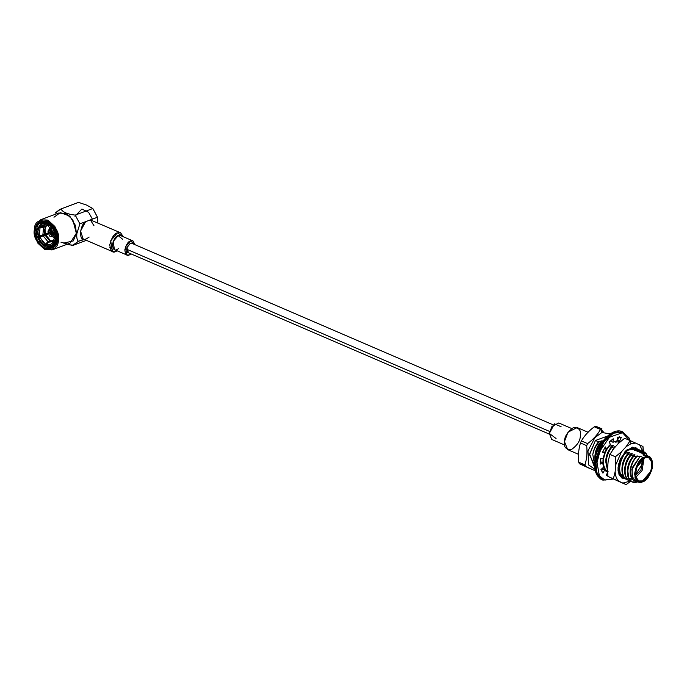 <?xml version="1.0" encoding="UTF-8"?>
<svg xmlns="http://www.w3.org/2000/svg" width="687" height="687" viewBox="0 0 687 687"><rect width="100%" height="100%" fill="white"/><g stroke="black" fill="none" stroke-linecap="round" stroke-linejoin="round"><path stroke-width="1.03" d="M597.012 462.669L599.416 475.851L604.946 480.084L613.216 478.873L604.946 480.084L599.416 475.851L597.012 462.669L600.026 450.912L609.498 437.233L622.456 432.707L629.644 440.393L622.456 432.707L609.498 437.233L600.026 450.912L597.012 462.669L595.93 462.617L603.615 442.239L613.474 433.154L623.504 432.2L613.474 433.154L603.615 442.239L595.93 462.617L595.011 462.222L595.766 471.875L601.941 479.732L595.766 471.875L595.011 462.222L595.93 462.617L596.677 472.27L602.86 480.127L596.677 472.27L595.93 462.617L597.012 462.669M607.737 475.748L606.183 475.404L607.402 472.845L606.183 475.404L607.737 475.748M607.84 471.917L604.775 469.796L602.92 473.137L600.962 469.522L603.461 467.358L602.671 462.36L600.12 464.197L600.627 458.624L603.014 458.615L604.8 452.656L602.525 452.278L605.307 446.885L606.664 449.032L610.348 444.386L609.223 441.939L613.216 438.787L613.027 442.265L617.192 440.711L617.647 437.13L621.323 437.413L619.665 440.899L620.61 441.269L617.604 440.015L619.262 436.528L617.604 440.015L619.665 440.899L621.323 437.413L617.647 437.13L617.192 440.711L613.027 442.265L610.966 441.38L611.026 440.315L610.966 441.38L613.027 442.265L613.216 438.787L609.223 441.939L610.348 444.386L606.664 449.032L604.603 448.147L606.664 449.032L605.307 446.885L602.525 452.278L604.8 452.656L603.014 458.615L600.627 458.624L600.12 464.197L602.671 462.36L603.461 467.358L600.962 469.522L602.92 473.137L604.775 469.796L607.84 471.917L605.779 471.033L607.84 471.917M594.951 461.784L602.697 441.844L612.555 432.758L622.585 431.805L612.555 432.758L602.697 441.844L595.011 462.222L601.013 444.103L609.008 435.06L618.386 431.548L609.008 435.06L601.013 444.103L594.951 461.784L595.002 467.778M620.206 441.612L618.901 440.573L620.206 441.612M600.198 461.776L602.671 462.36L600.198 461.776M601.554 470.999L602.714 468.903L604.775 469.796L602.714 468.903L601.554 470.999M606.423 474.897L607.574 474.837L606.423 474.897M602.739 451.771L604.8 452.656L602.739 451.771M56.592 232.489L56.291 231.528L56.592 232.489M44.105 223.533L48.846 223.309M40.645 235.667L40.919 236.534L40.645 235.667M45.995 234.636L45.72 233.795L45.995 234.636M55.449 244.658L53.131 246.126L49.215 246.375L55.449 244.658M39.88 236.86L43.333 242.743M40.945 224.263L44.062 221.884L46.776 221.472L40.945 224.263M58.258 235.529L54.883 226.512M45.282 244.529L46.029 245.044M55.467 232.678L57.33 231.983L55.467 232.678L55.295 231.905L55.492 232.67L54.908 232.927L55.467 232.678M54.307 238.097L53.852 233.391L54.908 232.927L53.852 233.391L54.307 238.097L53.062 242.064L54.453 243.224L55.802 242.717L57.339 236.148L55.802 242.717L54.453 243.224C56.119 240.381 56.437 236.963 55.389 232.953C56.437 236.963 56.119 240.381 54.453 243.224L53.801 242.966C55.389 240.261 55.69 236.998 54.694 233.176C55.69 236.998 55.389 240.261 53.801 242.966L53.062 242.064L54.307 238.097M43.35 223.069L48.889 222.889L47.532 223.395L47.051 225.113L48.674 225.336L45.694 224.769L40.533 226.813L39.786 225.911L40.533 226.813C42.251 224.804 44.423 224.237 47.051 225.113L47.154 223.996C44.174 222.983 41.718 223.618 39.786 225.911L37.914 231.03L39.331 226.555L40.078 227.457L43.547 227.543L47.815 225.405L46.149 226.023L45.024 229.63L45.428 233.898L44.732 234.207L45.428 233.898L45.024 229.63L44.354 230.214L44.732 234.207L42.877 234.902L43.547 227.543L42.877 234.902L39.288 236.13L40.078 227.457L39.288 236.13L38.438 236.354L37.862 230.738L38.438 236.354L37.862 230.738L38.438 236.354L44.732 234.207L44.354 230.214L46.149 226.023L43.547 227.543L40.078 227.457L39.331 226.555L39.786 225.894C41.718 223.618 44.174 222.983 47.154 223.996L48.889 222.889L48.82 223.593L48.889 222.889L42.663 223.284L47.532 223.395C44.415 222.33 41.838 223 39.82 225.405L42.663 223.284M50.709 232.06L52.238 231.021L50.709 232.06L52.641 231.768L51.001 232.189C51.86 230.961 52.59 231.27 53.174 233.125L52.865 231.966L50.709 232.06M52.873 231.991L53.148 232.824L52.504 231.691L51.705 232.206M53.234 234.001L52.667 234.447L50.701 232.154L52.805 231.914L51.697 232.326L52.341 233.46L53.131 232.945L51.963 234.035L53.131 232.945L51.963 234.035L52.341 233.46L51.697 232.326L50.993 232.283L51.963 234.035L50.701 232.154C51.439 234.507 52.358 234.902 53.449 233.34L53.449 233.34M595.517 470.93L579.313 463.699L578.729 462.205L579.313 463.699L585.53 466.379L584.946 464.884L578.729 462.205C578.05 455.241 578.634 448.834 580.481 442.969C578.634 448.834 578.05 455.241 578.729 462.205L584.946 464.884C586.792 459.019 587.376 452.613 586.698 445.648L580.481 442.969L581.382 440.917L580.481 442.969L586.698 445.648L587.6 443.596L581.382 440.917C584.431 435.661 588.733 430.955 594.307 426.799C588.733 430.955 584.431 435.661 581.382 440.917L587.6 443.596C593.173 439.44 597.475 434.725 600.524 429.478L594.307 426.799L595.054 426.498L594.307 426.799L600.524 429.478L601.262 429.169L595.054 426.498L595.792 426.241L595.054 426.498L601.262 429.169L602.001 428.92L595.792 426.241L602.001 428.92L601.262 429.169L601.898 432.501L594.865 437.671L587.978 450.861L588.544 464.901L594.985 469.333L588.544 464.901L587.978 450.861L594.865 437.671L601.898 432.501L610.254 433.901L601.898 432.501L601.262 429.169L600.524 429.478C597.475 434.725 593.173 439.44 587.6 443.596L586.698 445.648C587.376 452.613 586.792 459.019 584.946 464.884L585.53 466.379L595.303 470.835M633.715 448.328L634.393 448.774L633.715 448.328M626.87 449.899L634.101 448.465M633.036 448.147L631.636 449.126L632.083 449.315L636.085 448.448L637.871 449.787L636.54 448.654L634.35 450.294L634.788 450.483L639.254 449.813L637.055 451.462L637.502 451.651L641.959 450.981L639.769 452.63L640.207 452.819L644.664 452.149L642.474 453.789L645.291 453.429L643.307 455.095L647.48 456.374M637.871 451.557L637.055 451.462L637.871 451.557M643.59 454.923L642.671 453.806L643.59 454.923M642.585 453.721L641.641 453.085L642.585 453.721M640.576 452.716L639.769 452.63L640.576 452.716M643.281 453.884L642.474 453.789L643.281 453.884M648.571 456.512L645.291 453.429L642.474 453.789L644.664 452.149L646.561 454.064L644.208 451.952L639.769 452.63L641.959 450.981L643.29 452.123L641.495 450.784L637.055 451.462L639.254 449.813L640.576 450.955L638.79 449.616L634.35 450.294L636.54 448.654L636.085 448.448L631.636 449.126M636.892 480.952L632.641 478.058L631.885 469.384L640.224 456.245L636.703 456.846C629.773 463.493 628.141 478.47 634.565 480.72L636.729 481.209L634.548 480.711M649.146 456.761L646.055 455.429L643.307 455.095L646.398 456.426L649.146 456.761L652.478 461.209L651.817 470.526L642.594 481.836C646.63 480.874 649.988 475.936 652.65 467.023C652.547 458.83 650.46 455.301 646.398 456.426L643.315 457.576C639.176 459.517 636.282 464.919 634.625 473.772C635.793 481.243 638.455 483.931 642.594 481.836L638.317 481.896L635.003 477.499L635.415 468.895L643.315 457.576L640.224 456.245L632.323 467.564L631.911 476.168L635.226 480.565L638.317 481.896M618.549 443.321L624.681 438.254L618.558 443.313L613.886 448.422L609.893 454.408L613.886 448.422L618.558 443.313M620.292 441.647L615.389 442.127L617.587 440.479L618.91 441.621L617.124 440.281L617.587 440.479L615.389 442.127L620.292 441.647L618.102 443.295M618.532 464.189L625.943 450.672L635.733 448.517L627.265 449.59M627.291 449.564L638.3 449.702L635.904 447.718L627.334 449.538M638.489 449.676L627.368 449.504L620.318 458.89L618.077 467.254L618.085 471.05L625.651 479.037L619.064 474.872L618.077 467.254L624.706 451.994L632.504 447.168L638.489 449.676M625.144 478.899L621.486 477.851L618.051 470.681M635.612 443.081L630.177 440.616L631.001 443.708L635.612 443.081L642.955 446.464L639.649 444.927L643.066 451.883L639.649 444.927L635.612 443.081L631.001 443.708L630.177 440.616L624.681 438.254L630.177 440.616L626.183 446.602L630.177 440.616L635.612 443.081M637.545 465.46L635.707 468.225L637.545 465.46M129.276 254.971L131.045 253.898L129.276 254.971L126.872 254.997L125.506 246.908L130.547 240.939C128.186 241.438 126.288 244.409 124.836 249.853C125.36 254.559 126.837 256.268 129.276 254.971M135.013 244.692L130.547 240.939L132.952 240.905L135.013 244.692M128.478 252.79L126.76 247.93L130.341 243.275L126.975 247.26L127.885 252.653L128.478 252.79M132.445 243.584L130.341 243.275M132.952 240.905L120.551 235.564L118.155 235.598L113.115 241.566L114.48 249.664L126.872 254.997M60.98 242.202L72.444 245.508L78.292 241.326C76.884 239.488 76.429 236.843 76.927 233.382L79.89 223.825L90.375 219.909L85.592 221.695L80.551 231.081L83.144 238.947L112.513 251.597L110.693 240.811L117.408 232.85C114.265 233.511 111.723 237.47 109.8 244.735C110.495 251.013 112.462 253.28 115.708 251.554L117.151 250.815L115.708 251.554L116.361 250.472L115.708 251.554L112.513 251.597M89.147 237.075L86.339 238.904L78.292 241.326L73.415 245.207L66.536 244.495M118.559 248.634L116.876 249.63C114.446 250.927 112.96 249.218 112.445 244.512C113.887 239.067 115.794 236.096 118.155 235.598L122.604 239.239M123.222 236.714L117.408 232.85L120.611 232.807L123.222 236.714M120.611 232.807L90.375 219.909L97.511 217.238L97.872 222.837M636.042 468.92L638.249 465.236L638.154 464.017L638.249 465.236L636.042 468.92M635.346 475.018L642.611 463.605L642.105 459.32L642.611 463.605L635.346 475.018M635.398 475.559L640.945 470.045L642.543 458.993L640.945 470.045L635.398 475.559M608.141 461.475L609.893 454.408L608.141 461.475L607.514 468.431L607.892 476.409L607.514 468.431L608.141 461.475M611.198 477.954L620.679 482.257L611.198 477.954M630.614 481.252L626.166 484.627L620.679 482.257L626.166 484.627L630.511 481.347M630.168 481.106L622.869 483.09L626.166 484.627L607.892 476.409L618.824 481.235C616.591 479.165 615.363 475.988 615.14 471.711L613.388 478.779L615.14 471.711L615.775 464.756L615.389 456.778L609.893 454.408L615.389 456.778L615.775 464.756L621.512 451.711L615.389 456.778L621.512 451.711L626.183 446.602L631.001 443.708L626.183 446.602L621.512 451.711L615.775 464.756L615.14 471.711C615.363 475.988 616.591 479.165 618.824 481.235L622.869 483.09L630.168 481.106M643.341 454.451L642.955 446.464L643.461 452.089M631.782 477.894L632.624 478.023M635.776 477.302L642.087 470.629L644.062 458.066L642.087 470.629L635.776 477.302M644.784 457.757L636.471 467.607L635.561 476.477L638.721 480.952L642.68 480.9L651.001 471.05L651.911 462.179L648.743 457.697L644.784 457.757C648.803 455.618 651.242 458.427 652.1 466.198C649.722 475.181 646.579 480.076 642.68 480.9C638.661 483.038 636.222 480.222 635.363 472.458C637.751 463.476 640.885 458.572 644.784 457.757M635.346 447.495L637.253 449.161L635.346 447.495M623.169 478.015L621.495 477.86L623.169 478.015M618.051 470.621L621.486 477.851M602.551 440.96L600.146 442.703C597.08 446.464 595.346 450.827 594.925 455.799L594.89 456.761L594.925 455.799C595.346 450.827 597.08 446.464 600.146 442.703L602.104 440.762L598.497 441.801C595.5 445.477 593.594 449.702 592.778 454.451C593.92 449.161 596.256 444.781 599.794 441.312C596.256 444.781 593.92 449.161 592.778 454.451L594.624 464.704L592.778 454.451C593.594 449.702 595.5 445.477 598.497 441.801L602.104 440.762L602.551 440.96L600.361 442.6L602.551 440.96M594.959 460.238L594.882 456.898C595.32 451.625 597.14 446.859 600.361 442.6C597.14 446.859 595.32 451.625 594.882 456.898L594.959 460.238M600.816 442.797L600.361 442.6L600.816 442.797C597.604 447.057 595.775 451.823 595.346 457.095C595.775 451.823 597.604 447.057 600.816 442.797M595.303 458.203L595.346 457.095L595.303 458.203M603.315 469.161L602.456 468.225L603.315 469.161M600.292 461.698L600.266 461.046L600.292 461.698M606.69 470.861L605.316 470.397L606.69 470.861M603.77 469.358L602.654 468.062L603.77 469.358M600.739 461.527L600.824 458.624L600.739 461.527M603.014 460.256L603.246 457.465L603.014 460.256M604.56 452.553L606.338 448.894L604.56 452.553M610.674 444.455L609.472 445.279M607.643 471.411C604.337 469.659 602.791 465.992 603.006 460.393L604.491 453.411L603.006 460.393C602.791 465.992 604.337 469.659 607.643 471.411M604.775 452.647L606.535 448.98L604.775 452.647M608.94 446.301L608.484 446.103L608.94 446.301C605.728 450.56 603.899 455.326 603.469 460.591C603.899 455.326 605.728 450.56 608.94 446.301L612.941 445.434L608.94 446.301M608.107 471.608C604.8 469.856 603.255 466.19 603.469 460.591C603.255 466.19 604.8 469.856 608.107 471.608M605.728 461.424L605.754 460.462C606.174 455.498 607.918 451.127 610.983 447.374L612.941 445.434L610.983 447.374C607.918 451.127 606.174 455.498 605.754 460.462L605.728 461.424M613.379 445.623L611.19 447.263L613.379 445.623M607.42 469.917L605.719 461.561C606.149 456.297 607.978 451.531 611.19 447.263C607.978 451.531 606.149 456.297 605.719 461.561L607.42 469.917M611.653 447.46L611.19 447.263L611.653 447.46C608.433 451.728 606.612 456.494 606.174 461.758C606.612 456.494 608.433 451.728 611.653 447.46L615.646 446.602L613.689 448.534L615.646 446.602M607.454 469.35L606.174 461.758L607.454 469.35M612.598 449.933L613.689 448.534L612.598 449.933M637.493 481.535L628.854 478.109C630.572 482.008 633.431 483.296 637.424 481.991L631.903 481.836L628.854 478.109L637.493 481.535M634.565 480.72C628.141 478.47 629.773 463.493 636.703 456.846L635.355 457.868C632.289 461.63 630.546 465.992 630.134 470.964C629.962 475.842 631.327 479.045 634.23 480.574L634.333 480.625M634.23 480.574C631.327 479.045 629.962 475.842 630.134 470.964C630.546 465.992 632.289 461.63 635.355 457.868L637.313 455.936L633.32 456.795C630.099 461.063 628.27 465.829 627.841 471.093L628.854 478.109L627.841 471.093C628.27 465.829 630.099 461.063 633.32 456.795L632.856 456.597C629.636 460.865 627.815 465.631 627.386 470.896C627.171 476.486 628.717 480.161 632.023 481.905L632.023 481.905C628.717 480.161 627.171 476.486 627.386 470.896C627.815 465.631 629.636 460.865 632.856 456.597L635.046 454.957L634.608 454.768L632.65 456.709C629.584 460.462 627.841 464.833 627.42 469.796L627.394 470.758L627.42 469.796C627.841 464.833 629.584 460.462 632.65 456.709L634.608 454.768L630.606 455.636C627.394 459.895 625.565 464.661 625.136 469.925C624.921 475.524 626.467 479.191 629.773 480.943L631.061 481.364L629.773 480.943C626.467 479.191 624.921 475.524 625.136 469.925C625.565 464.661 627.394 459.895 630.606 455.636L630.151 455.429C626.93 459.697 625.11 464.464 624.672 469.728C624.457 475.327 626.003 478.994 629.309 480.745L629.661 480.891M629.309 480.745C626.003 478.994 624.457 475.327 624.672 469.728C625.11 464.464 626.93 459.697 630.151 455.429L632.341 453.789L631.894 453.6L629.936 455.541C626.87 459.294 625.136 463.665 624.715 468.637L624.681 469.59L624.715 468.637C625.136 463.665 626.87 459.294 629.936 455.541L631.894 453.6L627.901 454.468C624.681 458.727 622.86 463.493 622.422 468.766C622.216 474.356 623.762 478.023 627.059 479.775L628.356 480.196L627.059 479.775C623.762 478.023 622.216 474.356 622.422 468.766C622.86 463.493 624.681 458.727 627.901 454.468L627.437 454.27C624.225 458.53 622.396 463.296 621.967 468.568C621.752 474.159 623.298 477.826 626.604 479.578L626.956 479.724M626.604 479.578C623.298 477.826 621.752 474.159 621.967 468.568C622.396 463.296 624.225 458.53 627.437 454.27L629.636 452.621L629.189 452.432L627.231 454.373C624.165 458.135 622.422 462.497 622.01 467.469L621.975 468.422L622.01 467.469C622.422 462.497 624.165 458.135 627.231 454.373L629.189 452.432L625.196 453.3C621.975 457.559 620.146 462.325 619.717 467.598C619.502 473.188 621.048 476.855 624.354 478.607L625.642 479.028L624.354 478.607C621.048 476.855 619.502 473.188 619.717 467.598C620.146 462.325 621.975 457.559 625.196 453.3L624.732 453.102C621.512 457.362 619.691 462.128 619.253 467.4C619.047 472.991 620.593 476.658 623.89 478.41L624.243 478.556M623.89 478.41C620.593 476.658 619.047 472.991 619.253 467.4C619.691 462.128 621.512 457.362 624.732 453.102L626.922 451.453L626.484 451.265L624.517 453.205C621.46 456.967 619.717 461.329 619.296 466.301L619.27 467.263L619.296 466.301C619.717 461.329 621.46 456.967 624.517 453.205L626.484 451.265L625.041 451.625M620.318 476.615L622.937 477.86L620.318 476.615M626.484 451.265L626.922 451.453L624.732 453.102L629.636 452.621L627.437 454.27L632.341 453.789L630.151 455.429L634.608 454.768L635.046 454.957L632.856 456.597L633.32 456.795L637.313 455.936L637.759 456.125L636.703 456.846L640.224 456.245L643.315 457.576L646.398 456.426L643.307 455.095L645.291 453.429M594.633 465.734L589.532 454.725L595.449 440.479L607.411 436.099L595.449 440.479L598.497 441.801L595.449 440.479L589.609 453.961L593.843 465.46L594.641 465.803M590.485 468.817L579.313 463.699L590.485 468.817M582.026 463.622L585.204 465.606M581.666 440.307L580.481 442.969M581.382 440.917L581.666 440.298M600.824 429.349L603.495 432.037M588.106 432.269L577.157 427.554L567.994 432.183L564.456 441.569L567.651 449.633L578.566 454.339M580.352 435.627C580.335 440.65 577.346 445.305 571.404 449.581C565.848 449.607 563.529 446.936 564.456 441.569C564.474 436.546 567.462 431.891 573.405 427.606C578.961 427.589 581.279 430.26 580.352 435.627M571.644 428.516L558.78 422.977L551.953 426.421L549.317 433.411L551.695 439.422L564.559 444.961M556.066 438.521L549.317 433.411L554.495 423.819L561.124 426.773M565.478 437.035L566.517 434.631M126.537 249.166L549.652 431.462L126.537 249.166M109.843 247.337L111.251 248.23M52.341 233.46L53.157 232.945M53.268 233.726L50.58 230.643L49.61 232.154L52.298 235.237L53.268 233.726C51.808 235.873 50.589 235.34 49.61 232.154C51.07 230.016 52.289 230.54 53.268 233.726M54.805 232.97L54.608 232.129L54.805 232.97M51.508 228.616L48.004 231.459L54.333 236.156L48.004 231.459L51.508 228.616M50.89 227.861L47.961 231.175L49.464 236.002L54.359 237.135L53.569 237.608L47.961 231.175L49.988 228.024L50.89 227.861M44.002 226.89L47.197 225.138L44.002 226.89L45.857 226.195L47.008 225.156L45.857 226.195L46.604 225.379L45.857 226.195L42.792 226.865L44.002 226.89M40.533 226.813L42.792 226.865L40.533 226.813M45.84 234.636L47.532 234.001L45.84 234.636M40.619 236.646L46.364 234.499L40.619 236.646M45.514 245.542C42.448 243.945 40.181 241.189 38.738 237.29L40.086 236.783L38.738 237.29C40.181 241.189 42.448 243.945 45.514 245.542L45.222 245.207C42.293 243.67 40.138 241.043 38.747 237.324L38.747 237.324C40.138 241.043 42.293 243.67 45.222 245.207L45.325 244.083L39.597 237.109L38.747 237.324L39.597 237.109L45.325 244.083L48.047 241.798L43.187 235.873L39.597 237.109L43.187 235.873L48.047 241.798L49.911 241.103L45.041 235.177L43.187 235.873L45.041 235.177L49.911 241.103L50.941 241.206L45.737 234.877L45.041 235.177L45.737 234.877L50.941 241.206L53.938 240.089L48.047 241.798L45.325 244.083L45.222 245.207L46.003 245.362L45.514 245.542M51.156 245.989L46.278 245.877C49.404 246.942 51.972 246.272 53.998 243.868L55.346 243.361L51.156 245.989L55.346 243.361L54.883 242.794L55.346 243.361L51.817 245.697M53.346 243.619C51.413 245.903 48.957 246.539 45.986 245.534L46.278 245.877L45.986 245.534C48.957 246.539 51.413 245.903 53.346 243.619L52.607 242.709C50.89 244.718 48.717 245.285 46.089 244.409L45.986 245.534L46.089 244.409C48.717 245.285 50.89 244.718 52.607 242.709L53.114 242.125L52.607 242.709L53.998 243.868L53.346 243.619M53.303 241.652L48.811 242.125L46.089 244.409L48.811 242.125L53.303 241.652M53.2 241.721L50.675 241.429L48.811 242.125L50.675 241.429L53.2 241.721M52.487 241.764L50.675 241.429L52.487 241.764M56.583 232.446L53.852 233.391L56.583 232.446M46.785 225.31L47.24 225.138L46.785 225.31M45.428 233.898L48.056 232.919L45.428 233.898M48.322 233.906L45.737 234.877L48.322 233.906M53.698 240.793L51.705 241.541L53.698 240.793M53.543 232.421L47.815 225.448L53.543 232.421L54.385 232.197C53.002 228.479 50.847 225.851 47.918 224.323L47.815 225.448L47.918 224.323C50.847 225.851 53.002 228.479 54.385 232.197L55.08 231.983C53.629 228.084 51.37 225.327 48.296 223.73L47.918 224.323L48.296 223.73C51.37 225.327 53.629 228.084 55.08 231.983L53.543 232.421M53.792 226.65L49.653 223.223L48.296 223.73L49.653 223.223L53.792 226.65M72.839 221.867L73.415 221.291M48.056 233.863L47.532 234.001L48.056 233.863M70.495 214.438L69.567 214.181M57.339 239.024L54.316 227.406L48.588 222.141L42.208 221.652L36.746 230.145L39.769 241.764L45.497 247.028L51.877 247.526L57.339 239.024C57.382 245.242 53.569 247.973 45.892 247.208C38.661 241.558 35.612 235.864 36.746 230.145C36.703 223.928 40.516 221.197 48.193 221.961C55.424 227.62 58.472 233.305 57.339 239.024L57.425 239.608C58.635 233.46 55.364 227.354 47.601 221.274C39.357 220.458 35.26 223.387 35.303 230.076C34.092 236.216 37.364 242.322 45.127 248.402C53.371 249.218 57.476 246.29 57.425 239.608L57.339 239.024M74.926 216.242L81.916 209.028L88.632 212.36L92.41 219.144M34.35 229.664C33.036 236.328 36.591 242.966 45.024 249.57C53.981 250.454 58.429 247.277 58.378 240.012C59.7 233.348 56.136 226.71 47.704 220.106C38.755 219.222 34.298 222.408 34.35 229.664L40.722 219.746L48.167 220.321L54.848 226.461L58.378 240.012L52.014 249.931L44.561 249.355L37.879 243.215L34.35 229.664M57.425 239.608C57.476 246.29 53.371 249.218 45.127 248.402C37.364 242.322 34.092 236.216 35.303 230.076C35.26 223.387 39.357 220.458 47.601 221.274C55.364 227.354 58.635 233.46 57.425 239.608M76.661 203.086L78.558 202.373L86.648 205.095L78.558 202.373L60.937 208.96C62.749 212.171 67.506 214.224 75.209 215.108L92.831 208.522L86.648 205.095L92.831 208.522L97.58 217.47M52.014 249.931L69.971 243.215L76.343 233.297L72.805 219.746L66.124 213.605L58.678 213.03L40.722 219.746M92.831 208.522L97.511 217.238L92.831 208.522L75.209 215.108L79.89 223.825L75.209 215.108C67.506 214.224 62.749 212.171 60.937 208.96L55.089 213.15L59.975 209.269M55.089 213.15L55.819 212.206M53.981 217.247L60.293 212.609L69.773 216.122L75.493 225.534L76.343 233.297L76.927 233.382L76.343 233.297L73.311 240.905L63.659 243.121M97.863 223.009L97.511 217.238L90.375 219.909L94.007 225.8M78.292 241.326L84.003 239.188C78.61 240.252 80.018 224.743 85.592 221.695L79.89 223.825L76.927 233.382C76.429 236.843 76.884 239.488 78.292 241.326M629.996 440.539L629.034 437.911L622.585 431.805C612.246 426.507 595.809 444.764 594.762 461.965C594.272 467.632 595.148 472.235 597.381 475.773L600.524 478.968L602.86 480.127L613.543 479.028M53.131 246.126L54.78 245.508M44.062 221.884L45.711 221.266M609.403 455.412L610.288 453.386M602.344 469.127L602.808 469.324M605.058 470.294L605.513 470.492M629.429 480.797L629.885 480.994M626.724 479.629L627.179 479.827M624.011 478.461L624.474 478.659M621.306 477.293L621.761 477.491M127.378 252.327L549.282 434.09M131.346 243.112L553.25 424.884M53.148 234.301L52.667 234.447M53.569 237.608L54.359 237.316M49.988 228.024L50.769 227.732M73.415 245.207L86.399 240.347"/></g></svg>
